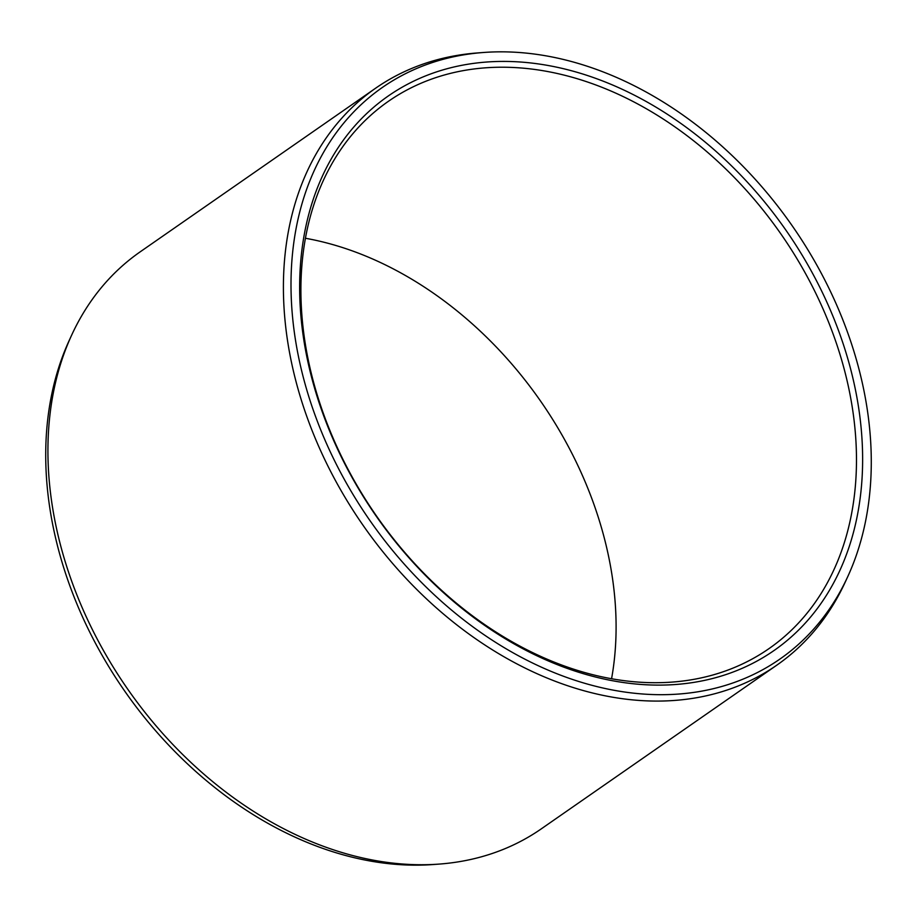 <?xml version="1.0" encoding="UTF-8"?>
<svg xmlns="http://www.w3.org/2000/svg" width="917" height="917" viewBox="0 0 917 917"><rect width="100%" height="100%" fill="white"/><g stroke="black" fill="none" stroke-linecap="round" stroke-linejoin="round"><path stroke-width="1.38" d="M694.811 682.225A337.754 249.814 -124.8 0 1 323.621 415.619A337.754 249.814 -124.8 0 1 467.464 64.305A337.754 249.814 55.2 0 1 838.654 330.911A337.754 249.814 55.2 0 1 694.811 682.225M690.868 679.864A333.318 246.524 -124.8 0 1 347.096 467.532A333.318 246.524 -124.8 0 1 388.464 101.271A333.318 246.524 -124.8 0 1 466.512 70.07A333.318 246.524 55.2 0 1 810.284 282.402A333.318 246.524 55.2 0 1 768.916 648.674A333.318 246.524 55.2 0 1 690.868 679.864M611.57 678.74A333.318 246.524 55.2 0 0 305.43 238.26M375.706 88.147A351.36 259.878 -124.8 0 0 332.103 474.249A351.36 259.878 -124.8 0 0 694.49 698.078A351.36 259.878 55.2 0 0 776.756 665.203L541.294 828.853A351.36 259.878 55.2 0 1 459.016 861.728A351.36 259.878 -124.8 0 1 439.186 864.089L433.374 864.525A348.128 257.494 -124.8 0 1 124.425 690.684A348.128 257.494 -124.8 0 1 69.188 340.505L71.618 335.209A351.36 259.878 -124.8 0 1 140.244 251.797L375.706 88.147A351.36 259.878 -124.8 0 1 457.984 55.272A351.36 259.878 55.2 0 1 477.814 52.911L483.626 52.475A348.128 257.494 55.2 0 0 463.968 54.814A348.128 257.494 -124.8 0 0 315.712 416.914A348.128 257.494 -124.8 0 0 698.307 691.716A348.128 257.494 55.2 0 0 847.812 576.495A348.128 257.494 55.2 0 0 792.575 226.316A348.128 257.494 55.2 0 0 483.626 52.475M439.186 864.089A351.36 259.878 -124.8 0 1 127.36 688.644A351.36 259.878 -124.8 0 1 71.618 335.209M776.756 665.203A351.36 259.878 55.2 0 0 845.382 581.791L847.812 576.495"/></g></svg>
